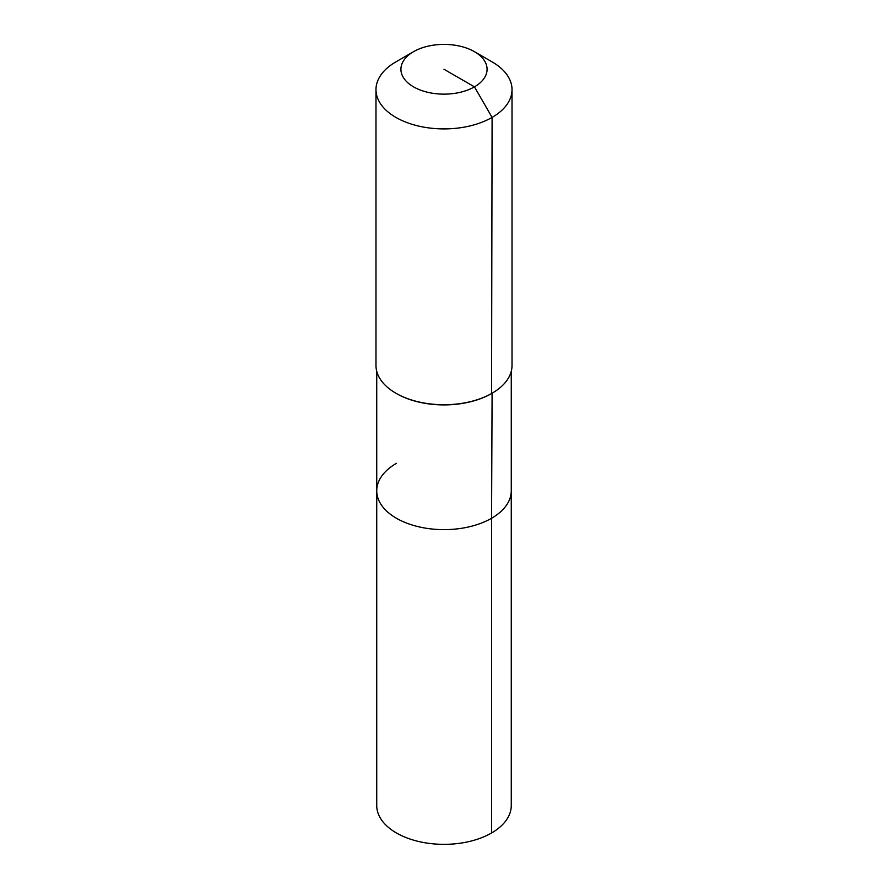 <?xml version="1.0" encoding="UTF-8"?>
<svg xmlns="http://www.w3.org/2000/svg" width="888" height="888" viewBox="0 0 888 888"><rect width="100%" height="100%" fill="white"/><g stroke="black" fill="none" stroke-linecap="round" stroke-linejoin="round"><path stroke-width="1.33" d="M511.266 371.295L511.266 805.516A67.266 38.828 180 0 1 491.564 832.977A67.266 38.828 180 0 1 418.259 841.391A67.266 38.828 180 0 1 376.734 805.516L376.734 490.809A67.266 38.828 180 0 1 396.437 463.347M474.458 51.682A43.079 24.875 180 0 1 474.458 86.858A43.079 24.875 180 0 1 413.542 86.858A43.079 24.875 180 0 1 413.542 51.682A43.079 24.875 180 0 1 474.458 51.682L492.096 61.871A68.021 39.272 180 0 1 512.021 89.633L512.021 365.468A68.021 39.272 180 0 1 492.096 393.229L491.564 518.27A67.266 38.828 180 0 0 511.266 490.809A67.266 38.828 180 0 1 491.564 518.27A67.266 38.828 180 0 1 418.259 526.684A67.266 38.828 180 0 1 376.734 490.809A67.266 38.828 180 0 0 418.259 526.684A67.266 38.828 180 0 0 491.564 518.27L491.564 832.977M512.021 89.633A68.021 39.272 180 0 1 492.096 117.405L491.564 393.539A67.266 38.828 180 0 1 396.437 393.539A67.266 38.828 180 0 1 396.17 393.384M491.564 393.539L492.096 393.229A68.021 39.272 180 0 1 395.904 393.229A68.021 39.272 180 0 1 375.979 365.468L375.979 89.633A68.021 39.272 180 0 1 395.904 61.871L413.542 51.682L395.904 61.871M444 69.275L474.458 86.858L492.096 117.405A68.021 39.272 180 0 1 417.971 125.918A68.021 39.272 180 0 1 375.979 89.633M376.734 371.295L376.734 490.809"/></g></svg>
